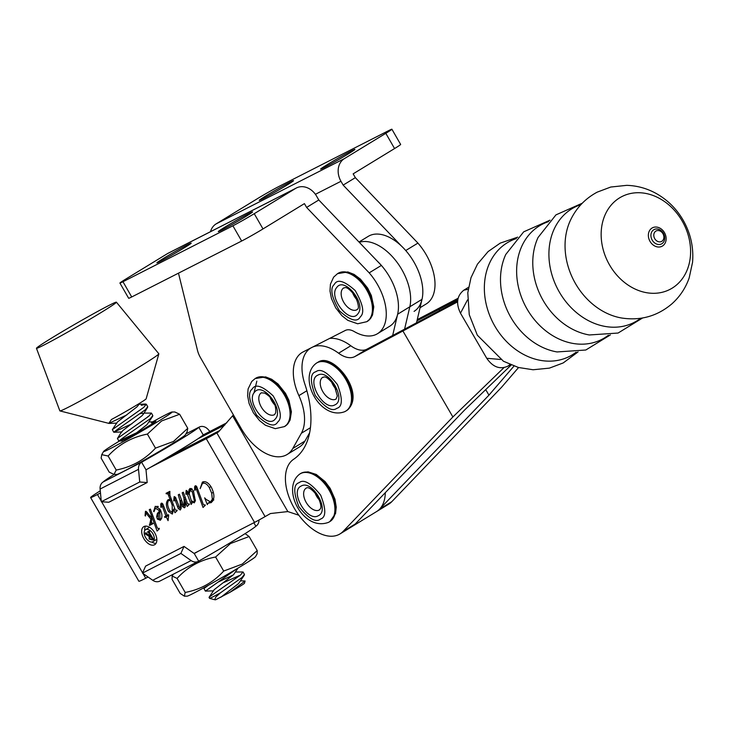 <?xml version="1.0" encoding="UTF-8"?>
<svg xmlns="http://www.w3.org/2000/svg" width="729" height="729" viewBox="0 0 729 729"><rect width="100%" height="100%" fill="white"/><g stroke="black" fill="none" stroke-linecap="round" stroke-linejoin="round"><path stroke-width="1.09" d="M146.01 469.85A55.377 1.95 -30 0 0 184.209 447.451A55.377 1.95 -30 0 0 203.209 434.903L198.826 427.294A55.377 1.95 150 0 1 179.826 439.842A55.377 1.95 150 0 1 141.617 462.241L146.01 469.85L147.185 482.543L139.722 482.015L138.519 469.339A8.794 7.135 -117.2 0 1 141.59 462.25L103.19 481.96A55.377 1.95 150 0 1 114.134 474.415M226.856 422.765L203.209 434.903M103.19 481.96L103.217 481.942A8.794 7.135 62.8 0 0 100.11 489.041L101.313 501.725L108.776 502.254L147.185 482.543M185.859 433.946L198.826 427.294A8.794 7.135 -117.2 0 1 199.227 427.066A8.794 7.135 -117.2 0 1 207.984 429.326L209.925 431.459M101.313 501.725L139.722 482.015M198.653 561.166L198.634 561.184A8.794 7.135 -117.2 0 1 198.252 561.394A8.794 7.135 -117.2 0 1 191.116 560.574L180.883 553.411L184.009 546.413L194.269 553.557L198.653 561.166A55.377 1.95 -30 0 0 255.861 526.22L253.856 522.748M198.525 551.133A55.377 1.95 150 0 1 194.269 553.557M184.009 546.413L145.6 566.114L142.474 573.112L152.716 580.275A8.794 7.135 62.8 0 0 159.851 581.095L198.252 561.394M255.888 526.21L255.861 526.22A8.794 7.135 -117.2 0 0 259.014 520.014M180.883 553.411L142.474 573.112M352.399 292.229A12.748 7.436 -121.4 0 0 357.128 299.965M117.697 429.217L145.153 409.88L147.759 406.727L146.319 404.24L143.713 407.393L112.339 429.618L113.751 432.215L117.697 429.217M141.271 405.324L146.319 404.24M220.532 592.768L241.855 577.605L244.461 574.452L243.03 571.964L240.415 575.117L210.526 596.131L209.05 597.343L209.533 598.327A21.095 0.747 -30 0 0 209.551 598.345A21.095 0.747 -30 0 0 214.025 596.286A21.095 0.747 -30 0 0 220.532 592.768L215.82 597.015L214.672 599.712L209.551 598.345M235.622 572.01L243.03 571.964M213.542 590.845L205.368 591.11L236.36 569.112M208.467 585.214L203.956 588.513L205.368 591.11M151.459 422.975L155.496 421.717M122.782 438.038L150.238 418.71L152.844 415.557L151.413 413.07L148.807 416.213L117.433 438.448L118.845 441.045L122.782 438.038M148.698 416.305L147.805 416.633M144.005 413.115L151.413 413.07M239.413 575.527L223.557 582.635M218.427 581.933L233.225 574.981M137.034 432.561L118.845 441.045M131.94 423.74L113.751 432.215M229.954 592.303A16.703 0.592 -30 0 0 244.47 583.282L245.081 580.995L229.954 592.303L215.638 599.776L214.672 599.712M240.716 580.84L245.081 580.995M126.846 414.91L108.776 423.421L111.446 419.494A23.629 0.829 -30 0 0 133.516 406.982A23.629 0.829 -30 0 0 146.128 398.854L158.84 353.866A57.135 2.014 150 0 1 126.336 374.724A57.135 2.014 150 0 1 72.016 405.333A57.135 2.014 150 0 1 59.915 410.91A57.135 2.014 150 0 1 59.842 410.855L36.45 348.289A46.146 1.622 150 0 1 62.138 331.722A46.146 1.622 150 0 1 106.58 306.663A46.146 1.622 150 0 1 116.403 302.189A46.146 1.622 150 0 1 90.943 318.646A46.146 1.622 150 0 1 46.282 343.833A46.146 1.622 150 0 1 36.45 348.289M116.403 302.189L158.822 353.775A57.135 2.014 150 0 1 158.84 353.866M108.667 423.321A21.095 0.747 150 0 1 108.639 423.321L59.915 410.91M137.899 404.34L138.209 405.424L136.833 406.973L117.469 421.963L112.339 429.618M140.178 413.735L142.72 413.161L143.303 414.245L141.918 415.803L122.563 430.793L121.925 431.951L113.861 432.251M152.68 416.268L147.012 424.624L134.619 434.311M238.119 568.055L233.535 574.698L214.171 589.688L209.05 597.343M244.288 575.163L238.62 583.519L220.887 597.224M331.467 381.595A12.748 7.436 -121.4 0 0 336.187 389.332M314.873 492.458A12.748 7.436 -121.4 0 0 319.603 500.194M420.05 307.72L426.237 303.929A43.95 25.643 -121.4 0 0 426.237 254.776A43.95 25.643 -121.4 0 0 417.927 243.094L405.743 250.53A43.95 25.643 58.6 0 1 414.054 262.212A43.95 25.643 58.6 0 1 414.063 311.374M351.469 150.894A19.774 0.729 -29.9 0 0 332.16 161.692A19.774 0.729 -29.9 0 0 320.614 169.119A19.774 0.729 -29.9 0 0 324.059 167.634A19.774 0.729 -29.9 0 0 343.368 156.844A19.774 0.729 -29.9 0 0 354.905 149.409A19.774 0.729 -29.9 0 0 351.469 150.894M290.087 182.122A19.774 0.729 -29.9 0 0 270.778 192.921A19.774 0.729 -29.9 0 0 259.242 200.357A19.774 0.729 -29.9 0 0 262.677 198.871A19.774 0.729 -29.9 0 0 281.986 188.073A19.774 0.729 -29.9 0 0 293.523 180.637A19.774 0.729 -29.9 0 0 290.087 182.122M315.393 194.306L340.972 181.293L343.159 185.102L401.442 246.037M343.159 185.102L355.342 177.657L417.927 243.094M340.972 181.293A17.578 14.261 -117 0 1 344.398 158.621L385.814 133.325A17.578 0.647 150.1 0 0 391.892 129.215A17.578 0.647 150.1 0 0 388.839 130.537L278.906 186.478A17.578 0.647 150.1 0 0 257.565 198.58L216.139 223.885A17.578 14.261 63 0 0 210.499 231.685M391.892 129.215L400.649 144.451A17.578 0.647 150.1 0 1 394.571 148.552L353.155 173.848L355.342 177.657M221.716 230.145A19.774 0.729 150.1 0 1 218.281 231.631A19.774 0.729 150.1 0 1 229.817 224.195A19.774 0.729 150.1 0 1 249.127 213.406A19.774 0.729 150.1 0 1 252.571 211.92A19.774 0.729 150.1 0 1 241.026 219.347A19.774 0.729 150.1 0 1 221.716 230.145M160.344 261.374A19.774 0.729 150.1 0 1 156.899 262.868A19.774 0.729 150.1 0 1 168.445 255.432A19.774 0.729 150.1 0 1 187.754 244.634A19.774 0.729 150.1 0 1 191.189 243.149A19.774 0.729 150.1 0 1 179.653 250.585A19.774 0.729 150.1 0 1 160.344 261.374M306.608 207.428L304.421 203.619L262.996 228.924A17.578 0.647 150.1 0 1 241.654 241.026L131.721 296.958A17.578 0.647 150.1 0 1 128.668 298.279L119.911 283.052A17.578 0.647 150.1 0 1 125.989 278.952L167.415 253.646L295.664 188.392A17.578 14.261 -117 0 1 296.448 187.954A17.578 14.261 -117 0 1 316.605 196.174L318.792 199.983L381.376 265.411L369.193 272.856L306.608 207.428L318.792 199.983M178.477 273.165L197.504 350.403A17.578 10.261 58.6 0 0 200.411 357.529L241.299 428.643A43.95 25.643 -121.4 0 0 287.117 454.495A43.95 25.643 -121.4 0 0 292.766 448.508L301.369 433.245A44.824 26.162 -121.4 0 0 298.89 395.619A44.232 25.816 58.6 0 1 302.125 352.471A44.232 25.816 58.6 0 1 303.155 351.897L345.3 330.456A17.578 10.261 58.6 0 1 354.212 331.549A43.95 25.643 -121.4 0 0 377.513 333.7A43.95 25.643 -121.4 0 0 369.193 272.856M377.513 333.7L389.696 326.255A43.95 25.643 -121.4 0 0 381.376 265.411M457.593 301.861L354.813 356.59A26.372 15.391 58.6 0 1 338.611 353.21A43.95 25.643 -121.4 0 0 310.754 348.052A44.232 25.816 -121.4 0 0 310.718 348.079M309.652 432.725L304.95 441.063L292.766 448.508M287.117 454.495L299.3 447.059A43.95 25.643 -121.4 0 0 304.95 441.063M131.721 296.958L122.964 281.731A17.578 0.647 150.1 0 1 119.911 283.052M122.964 281.731L232.897 225.79L241.654 241.026M262.996 228.924L254.239 213.688A17.578 0.647 150.1 0 1 232.897 225.79M254.239 213.688L295.664 188.392M296.448 187.954L168.199 253.209A17.578 14.261 63 0 0 167.415 253.646M154.739 532.844A10.543 6.151 -121.4 0 0 143.759 526.666A10.543 6.151 -121.4 0 0 143.768 538.476A10.543 6.151 -121.4 0 0 154.748 544.663A10.543 6.151 -121.4 0 0 154.739 532.844M145.518 526.119A10.543 6.151 -121.4 0 0 144.743 530.521M156.808 538.95A7.035 4.101 58.6 0 1 155.96 539.806L152.917 541.665A7.035 4.101 58.6 0 1 145.6 537.537A7.035 4.101 58.6 0 1 145.59 529.664A7.035 4.101 58.6 0 1 152.908 533.783A7.035 4.101 58.6 0 1 152.917 541.665M168.208 457.028L219.857 430.447M298.854 515.23L287.837 511.576L270.468 513.535L265.092 516.606L216.832 432.898A17.578 0.62 150 0 1 206.261 438.694L254.53 522.401A17.578 0.62 -30 0 0 265.092 516.606M254.53 522.401L194.051 553.439M148.069 577.022L145.718 578.234A39.557 1.394 150 0 1 138.865 581.25L90.596 497.533A39.557 1.394 -30 0 0 97.458 494.526L100.484 492.968M150.265 467.426L206.261 438.694M216.832 432.898L218.49 431.942L233.398 414.901M197.878 438.831L224.824 425.007M100.283 490.808A39.557 1.394 -30 0 0 90.596 497.533M160.471 520.141L160.189 520.324C162.585 517.982 162.503 514.255 159.952 509.134L155.286 506.263L153.619 511.384L154.01 511.694L155.414 508.231L158.722 510.182L159.35 511.275L157.382 513.435L156.644 516.688L157.391 519.148L160.353 520.224M158.339 506.436L157.874 506.728M168.226 499.62C165.711 502.117 165.784 506.099 168.454 511.548L172.336 514.082L173.675 509.197L174.978 512.733L177.193 510.582L175.37 509.954L174.75 508.45L169.903 495.283L169.83 491.364L166.039 493.305L168.08 494.189L170.112 499.529L168.035 499.729M176.892 510.054L176.318 510.473M194.288 502.8L195.326 500.787L193.431 490.735L190.014 488.448L189.002 489.852L188.747 494.335L187.462 491.218L186.187 490.407L185.831 494.116L186.305 494.308L186.205 492.002L186.67 492.348L191.126 504.441L192.028 503.302L191.399 501.57L194.196 502.864M211.501 502.39L210.963 502.718C214.791 499.675 214.873 494.444 211.21 487.027C208.284 482.507 205.35 480.867 202.407 482.079L200.156 488.649L202.452 483.418C204.813 482.58 207.1 483.992 209.323 487.637L211.702 493.241L212.321 499.256L210.535 501.926L205.924 499.292L204.649 497.843L207.318 504.596L208.02 503.22L211.273 502.545M213.834 499.921L210.535 501.926M196.502 489.578L203.026 507.466L205.296 505.288L203.418 504.769L196.657 486.48L195.272 485.751L194.625 486.744L194.616 490.016L195.172 490.271L195.29 487.628L196.502 489.578L197.632 488.886M204.995 504.769L204.475 505.161M184.647 499.711L187.225 506.445L189.403 504.313L187.572 503.739L183.316 492.221L182.177 492.804L183.981 498.235L184.264 505.935L183.517 505.361L179.398 494.226L178.259 494.809L180.017 500.905L180.528 507.074L179.698 508.022L175.489 497.287L174.185 496.558L173.648 500.832L174.094 500.987L174.249 498.518L174.696 498.818L178.304 508.614L180.3 509.999L181.157 508.341L180.455 501.023L182.642 506.728L184.528 507.831L185.202 506.91L185.312 503.639L184.647 499.711L185.813 499.001M166.239 516.879L168.071 520.67L168.672 515.239L168.472 514.71L167.223 515.357L162.849 504.04L161.346 503.147L160.754 504.058L160.845 507.202L161.319 507.402L161.382 504.614L161.838 504.942L165.92 516.023L164.535 516.733L164.982 517.517L168.472 515.512M151.741 516.46L157.1 531.04L159.305 528.889L159.195 528.27L158.603 528.753L157.3 527.887L150.384 509.115L149.254 509.699L151.231 515.093L151.021 517.28L146.219 511.412L145.463 511.302L145.071 515.758L145.572 515.977L145.7 513.207L146.274 513.444L150.857 519.048L149.518 525.454L153.145 523.595L151.404 522.374L151.741 516.46L152.844 515.786M159.195 528.27L158.603 528.753M518.556 367.525L501.616 387.208L391.783 501.689L379.599 509.134A43.95 25.643 58.6 0 1 376.538 511.603A43.95 25.643 -121.4 0 0 385.304 492.667M232.843 416.204L287.837 511.576M160.836 510.956L157.382 513.435M160.635 510.491L159.35 511.275M160.07 509.361L158.722 510.182M154.092 511.093L153.619 511.384M156.79 507.384L157.036 506.218M158.448 518.51L157.391 519.148M157.819 515.968L156.644 516.688M174.778 508.532L173.675 509.197M169.802 510.719L168.454 511.548M171.215 498.855L170.112 499.529M169.319 493.442L168.08 494.189M169.966 491.729L166.267 493.861M187.891 492.093L186.824 492.74M187.718 491.711L186.67 492.348M187.535 491.355L186.405 492.039M187.471 491.228L186.205 492.002M189.239 494.034L188.747 494.335M191.791 489.396L191.864 488.84M191.244 488.485L189.002 489.852M213.725 498.399L212.321 499.256M213.342 492.239L211.702 493.241M210.963 486.635L209.323 487.637M203.3 482.89L203.838 481.659M212.604 501.233L211.064 501.352M209.761 502.153L208.02 503.22M197.012 487.254L195.846 487.965M196.775 486.717L195.29 487.628M195.099 489.715L194.616 490.016M196.074 485.86L194.625 486.744M183.981 505.908L182.642 506.728M181.594 500.322L180.455 501.023M179.525 507.867L178.304 508.614M178.696 506.108L177.502 506.828M175.871 498.098L174.696 498.818M175.716 497.752L174.441 498.536M175.671 497.652L174.249 498.518M181.229 507.375L180.063 508.095M181.22 506.655L180.528 507.074M181.485 500.003L180.017 500.905M185.385 505.252L184.264 505.935M185.385 504.86L184.683 505.288M185.248 497.46L183.981 498.235M189.212 503.894L188.638 504.24M168.563 515.385L164.982 517.517M168.035 515.658L167.716 515.102M167.187 515.248L165.92 516.023M163.806 506.19L162.576 506.937M162.968 504.249L161.838 504.942M162.704 503.812L161.382 504.614M162.111 503.229L160.754 504.058M153.054 523.34L149.518 525.454M151.878 523.313L149.299 524.889M151.532 520.087L150.712 520.588M151.623 518.583L150.857 519.048M147.44 512.733L146.274 513.444M147.112 512.35L145.7 513.207M151.714 516.852L151.021 517.28M152.334 514.419L151.231 515.093M151.778 542.021A10.543 6.151 -121.4 0 0 156.033 543.351M145.59 529.664L148.634 527.805A7.035 4.101 58.6 0 1 149.773 527.441M160.972 511.339L159.751 512.086L160.006 519.394L161.638 518.401M160.006 519.394L158.466 518.556L158.284 513.845L159.751 512.086M171.68 500.121L170.577 500.796L172.199 505.197L173.302 504.523M172.199 505.197L172.29 512.414L169.83 510.774C167.479 506.455 167.041 503.019 168.517 500.486L170.094 499.52L168.517 500.486L170.577 500.796M195.244 501.16L193.622 502.144L191.262 500.495L189.212 493.743L190.105 490.426L192.21 489.141L190.059 490.453L192.283 491.92L193.632 491.1M192.283 491.92L194.351 500.705L195.463 500.03M194.351 500.705L193.622 502.144M145.864 532.808L144.542 533.491L149.153 536.407L149.09 539.013L152.279 539.961L154.065 539.041L153.208 538.849L149.591 532.79L149.427 530.985L147.404 532.024L148.269 532.216L150.274 535.478L149.737 535.751L145.864 532.808M149.144 531.86L149.336 531.323M144.67 533.719L145.991 532.908M150.912 535.086L150.274 535.478M149.135 531.687L148.269 532.216M149.472 531.077L147.714 532.152M149.463 531.067L147.531 532.243M149.864 538.54L149.09 539.013M151.021 535.268L149.153 536.407M151.113 535.423L150.466 535.815L152.397 539.168L153.099 538.749M153.272 538.886L151.942 539.697L149.837 538.503L150.101 536.006L151.094 535.396L150.466 535.815M152.397 539.168L151.942 539.697M417.261 319.612L458.131 298.243M391.783 501.689A43.95 25.643 58.6 0 1 388.721 504.158L352.171 526.484A43.95 25.643 58.6 0 0 355.233 524.014L343.049 531.459L452.882 416.97L403.055 331.23M379.599 509.134L488.949 395.145L513.981 366.086M457.821 299.665L416.988 320.796M329.69 338.393A43.95 25.643 58.6 0 1 350.795 345.765A26.372 15.391 -121.4 0 0 366.997 349.145L457.657 300.94M488.949 395.145L485.724 389.605M439.787 310.563L439.013 309.214M511.193 365.019L464.583 410.035L355.233 524.014M310.982 347.915L310.754 348.052A43.95 25.643 -121.4 0 0 304.877 384.156A92.291 53.855 58.6 0 1 293.641 459.261A43.95 25.643 -121.4 0 0 295.473 510.245A43.95 25.643 -121.4 0 0 339.987 533.929A43.95 25.643 -121.4 0 0 343.049 531.459M452.882 416.97L503.949 367.653M184.364 596.176L187.061 596.167A39.557 1.394 -30 0 0 207.154 585.943A39.557 1.394 -30 0 0 241.782 565.822A39.557 1.394 -30 0 0 255.469 556.728L257.118 553.885L257.209 550.577L242.32 564.055L223.703 571.053C213.342 582.416 200.502 589.551 185.175 592.449L184.364 596.167L180.163 593.388L172.071 579.345L172.162 576.047L177.083 578.407C187.444 567.044 200.284 559.908 215.602 557.011L230.492 543.533L249.118 536.535L245.308 533.81M257.209 550.577L249.118 536.535M223.703 571.053L215.602 557.011M185.175 592.449L177.083 578.407M377.075 260.918A43.95 25.643 58.6 0 1 397.642 314.226L392.621 335.677M397.642 314.226L409.826 306.781L404.522 329.417L409.826 306.781A43.95 25.643 -121.4 0 0 395.92 260.827A43.95 25.643 -121.4 0 0 359.288 242.32A43.95 25.643 58.6 0 1 386.133 250.703A43.95 25.643 58.6 0 1 409.826 306.781L422.009 299.337A43.95 25.643 -121.4 0 0 398.316 243.267A43.95 25.643 -121.4 0 0 368.236 236.369L358.996 242.01M416.432 323.138L422.009 299.337M119.401 441.054A39.557 1.394 -30 0 0 116.002 443.132A39.557 1.394 -30 0 0 103.609 451.433A39.557 1.394 -30 0 0 122.636 441.993A39.557 1.394 -30 0 0 159.706 420.451A39.557 1.394 -30 0 0 172.017 411.994A39.557 1.394 -30 0 0 152.671 421.809M114.016 474.415L116.859 474.415A39.557 1.394 -30 0 0 137.708 463.762A39.557 1.394 -30 0 0 172.873 443.278A39.557 1.394 -30 0 0 185.266 434.976L187.134 431.741L187.754 428.306L173.484 441.464L155.477 448.135C144.88 459.671 131.785 466.979 116.221 470.05L114.016 474.415L109.222 472.146L101.121 458.104L101.741 454.668L108.12 456.008C118.727 444.471 131.812 437.163 147.386 434.092L161.656 420.943L179.653 414.263L174.86 411.994L172.017 411.994M154.484 421.745L155.951 421.171L152.58 423.686L141.535 430.329A16.703 0.592 150 0 1 126.09 438.958L121.561 440.972M187.754 428.306L179.653 414.263M155.477 448.135L147.386 434.092M116.221 470.05L108.12 456.008M253.956 392.977L256.836 381.139M270.031 397.132A12.748 7.436 -121.4 0 0 274.76 404.868M654.751 238.702A5.905 4.793 62.3 0 0 661.814 241.299A5.905 4.793 62.3 0 0 662.925 233.699A5.905 4.793 62.3 0 0 655.872 231.102A5.905 4.793 62.3 0 0 654.751 238.702M672.156 288.155A52.26 42.41 62.3 0 0 682.071 220.851A52.26 42.41 62.3 0 0 619.595 197.869A52.26 42.41 62.3 0 0 609.681 265.183A52.26 42.41 62.3 0 0 672.156 288.155M510.373 364.673L508.031 366.104C500.021 369.776 492.922 367.17 486.735 358.285L460.482 313.188C455.771 303.382 456.892 295.701 463.863 290.16L468.528 287.308M463.863 290.16L468.2 289.313M486.735 358.285L500.513 359.47M467.499 299.911L460.482 313.188M510.045 364.536L508.031 366.104M100.11 489.041L138.519 469.339M191.116 560.574L152.716 580.275M337.809 273.503A28.13 16.412 58.6 0 1 338.11 273.311A28.13 16.412 58.6 0 1 365.111 286.205A28.13 16.412 58.6 0 1 370.113 318.91A28.13 16.412 58.6 0 1 367.434 321.316A28.13 16.412 58.6 0 1 367.124 321.498M369.503 319.275A28.13 16.412 58.6 0 1 366.824 321.689L357.638 323.776L347.797 320.341L341.919 315.693L335.732 307.884L331.467 298.58L329.991 290.999L330.437 284.164L333.609 277.175L337.5 273.676A28.13 16.412 58.6 0 1 364.5 286.579A28.13 16.412 58.6 0 1 369.503 319.275M360.29 316.86C357.301 322.573 350.339 320.56 339.404 310.809C331.522 297.122 329.818 288.338 334.292 284.465C337.281 278.742 344.243 280.765 355.178 290.516C363.06 304.203 364.764 312.978 360.29 316.86M357.857 313.816C350.184 325.198 327.868 297.396 336.725 287.499C344.398 276.127 366.723 303.929 357.857 313.816M356.982 309.679A12.748 7.436 58.6 0 1 344.744 303.829A12.748 7.436 58.6 0 1 342.484 289.012A12.748 7.436 58.6 0 1 343.696 287.919C344.507 288.693 345.546 283.736 355.251 296.083C358.504 304.075 359.233 308.467 357.429 309.26L356.982 309.679M316.878 362.86A28.13 16.412 58.6 0 1 317.179 362.668A28.13 16.412 58.6 0 1 317.953 362.249A28.13 16.412 58.6 0 1 346.239 378.761A28.13 16.412 58.6 0 1 346.503 410.682A28.13 16.412 58.6 0 1 346.193 410.855M316.568 363.042L318.09 362.167C333.08 351.451 367.407 394.744 346.503 410.682L344.744 411.675C320.067 421.025 296.776 377.002 316.568 363.042A28.13 16.412 58.6 0 1 317.343 362.623A28.13 16.412 58.6 0 1 345.628 379.135A28.13 16.412 58.6 0 1 345.892 411.047A28.13 16.412 58.6 0 1 345.118 411.475M336.771 408.34C332.132 411.958 324.961 407.666 315.274 395.464C309.889 381.158 310.107 373.239 315.939 371.699C320.587 368.09 327.749 372.382 337.436 384.584C342.821 398.891 342.603 406.809 336.771 408.34M334.821 404.905C323.685 411.457 305.806 380 317.89 375.134C329.025 368.592 346.913 400.048 334.821 404.905M322.756 377.285L322.874 377.221C323.749 378.233 324.277 372.893 334.265 385.359L337.327 395.984L336.051 399.036A12.748 7.436 58.6 0 1 335.695 399.228A12.748 7.436 58.6 0 1 322.883 391.746A12.748 7.436 58.6 0 1 322.756 377.285A12.748 7.436 58.6 0 1 322.829 377.248M300.284 473.722A28.13 16.412 58.6 0 1 300.585 473.531A28.13 16.412 58.6 0 1 301.077 473.258A28.13 16.412 58.6 0 1 329.508 489.396A28.13 16.412 58.6 0 1 329.909 521.545A28.13 16.412 58.6 0 1 329.608 521.718M299.983 473.905L302.799 472.492L308.13 471.854L316.277 474.461L325.125 481.623L330.201 488.412L334.966 499.201L336.251 507.12L335.568 513.517L329.909 521.545L328.569 522.329C302.872 532.052 280.474 487.81 299.983 473.905A28.13 16.412 58.6 0 1 300.476 473.622A28.13 16.412 58.6 0 1 328.897 489.77A28.13 16.412 58.6 0 1 329.308 521.909A28.13 16.412 58.6 0 1 328.815 522.192M320.396 519.103C315.857 522.875 308.686 518.729 298.89 506.682C293.313 492.376 293.395 484.375 299.145 482.671C303.683 478.898 310.846 483.045 320.651 495.091C326.228 509.398 326.145 517.399 320.396 519.103M318.4 515.685C307.492 522.593 289.249 491.328 301.132 486.088C312.048 479.181 330.292 510.446 318.4 515.685M319.238 510.027A12.748 7.436 58.6 0 1 306.353 502.718A12.748 7.436 58.6 0 1 306.171 488.148A12.748 7.436 58.6 0 1 306.216 488.12C308.303 486.58 312.094 489.241 317.598 496.103C323.913 510.036 319.202 508.842 319.457 509.899A12.748 7.436 58.6 0 1 319.238 510.027M344.398 158.621L216.139 223.885M385.814 133.325L394.571 148.552M306.882 390.744L298.89 395.619M301.369 433.245L310.445 427.704M145.718 578.234L142.957 573.45M142.602 572.83L101.613 501.743M101.258 501.124L97.458 494.526M169.793 494.991L168.691 495.665M188.419 493.424L187.317 494.089M211.847 501.251L208.804 503.119M182.988 504.149L181.831 504.851M176.655 500.212L175.47 500.932M151.422 522.092L150.511 522.638M149.946 515.886L148.853 516.56M149.563 532.735L148.916 533.127M153.992 538.913L152.279 539.961M147.486 534.047L146.711 534.521M354.813 356.59L366.997 349.145M338.611 353.21L350.795 345.765M255.442 378.406A28.13 16.412 58.6 0 1 255.742 378.214A28.13 16.412 58.6 0 1 282.998 391.473A28.13 16.412 58.6 0 1 287.399 424.232A28.13 16.412 58.6 0 1 285.066 426.219A28.13 16.412 58.6 0 1 284.766 426.392M286.789 424.606A28.13 16.412 58.6 0 1 284.456 426.593L275.27 428.67L265.429 425.244L259.579 420.624L253.391 412.833L249.099 403.492L247.623 395.811L248.088 388.976L251.733 381.477L255.132 378.579A28.13 16.412 58.6 0 1 282.387 391.847A28.13 16.412 58.6 0 1 286.789 424.606M277.667 422.073C274.469 427.558 267.452 425.262 256.626 415.184C249.017 401.369 247.532 392.658 252.179 389.049C255.387 383.563 262.394 385.86 273.229 395.938C280.838 409.753 282.314 418.464 277.667 422.073M275.28 418.984C267.16 429.818 245.29 401.469 254.576 392.147C262.686 381.303 284.565 409.652 275.28 418.984M274.614 414.573A12.748 7.436 58.6 0 1 262.267 408.568A12.748 7.436 58.6 0 1 260.271 393.724A12.748 7.436 58.6 0 1 261.328 392.822L264.609 393.068C268.791 395.555 271.489 398.089 272.692 400.677C275.033 403.893 276.036 407.894 275.717 412.687L274.614 414.573M550.003 220.176L523.677 231.84L505.78 254.448A64.817 52.597 62.3 0 0 511.075 317.78A64.817 52.597 62.3 0 0 557.029 351.943L585.797 350.011L610.337 334.939M582.28 203.209L555.954 214.873L538.057 237.481A64.817 52.597 62.3 0 0 543.351 300.804A64.817 52.597 62.3 0 0 589.314 334.966L618.083 333.044L642.614 317.972M575.628 283.836A64.817 52.597 62.3 0 0 621.591 317.999C640.572 320.915 657.367 316.176 671.965 303.783C679.893 296.648 685.625 288.028 689.169 277.931L692.55 262.34C693.78 247.286 690.6 233.152 683 219.93C676.567 208.95 667.901 200.284 657.002 193.941C647.607 188.574 637.538 185.704 626.794 185.339L610.765 187.034L597.197 192.146C585.132 198.625 576.174 208.075 570.333 220.513A64.817 52.597 62.3 0 0 575.628 283.836M652.027 228.049A10.397 8.438 62.3 0 0 650.058 241.445A10.397 8.438 62.3 0 0 662.479 246.01A10.397 8.438 62.3 0 0 664.456 232.624A10.397 8.438 62.3 0 0 652.027 228.049M663.417 233.307A8.083 6.561 62.3 0 0 653.758 229.753A8.083 6.561 62.3 0 0 652.218 240.16A8.083 6.561 62.3 0 0 661.886 243.714A8.083 6.561 62.3 0 0 663.417 233.307M516.369 238.574A64.817 52.597 62.3 0 0 494.927 326.264A64.817 52.597 62.3 0 0 576.12 352.216M548.645 221.598A64.817 52.597 62.3 0 0 527.213 309.296A64.817 52.597 62.3 0 0 608.396 335.249M580.922 204.63A64.817 52.597 62.3 0 0 559.489 292.32A64.817 52.597 62.3 0 0 640.673 318.281M199.227 427.066L185.877 433.919M337.5 273.676L347.788 271.935L354.103 274.405L360.463 279.161L367.671 288.11L371.343 295.527L373.777 306.836L372.528 314.992L370.569 318.5L366.824 321.689M145.654 404.03L138.92 404.294M117.433 438.448L121.725 431.632M155.523 421.699L149.099 421.945M203.956 588.513L204.74 587.273M139.503 403.356L138.209 405.424M116.84 423.121L108.776 423.421M143.303 414.245L147.586 407.438M122.089 440.954L118.955 441.072M339.987 533.929L352.171 526.484M173.201 574.252L172.162 576.047M103.609 451.433L101.741 454.668M255.132 378.579L265.584 376.875L271.68 379.271L278.004 383.973L285.522 393.359L288.948 400.358L291.409 411.803L290.087 420.095L287.8 423.886L284.456 426.593M578.061 351.907L563.207 362.942L549.393 368.127L533.081 369.758L518.392 367.48L503.429 361.229L477.331 335.185L469.248 314.673L467.79 292.776L470.989 277.713L477.468 264.153L488.102 251.578L500.222 243.121L517.727 237.144"/></g></svg>
